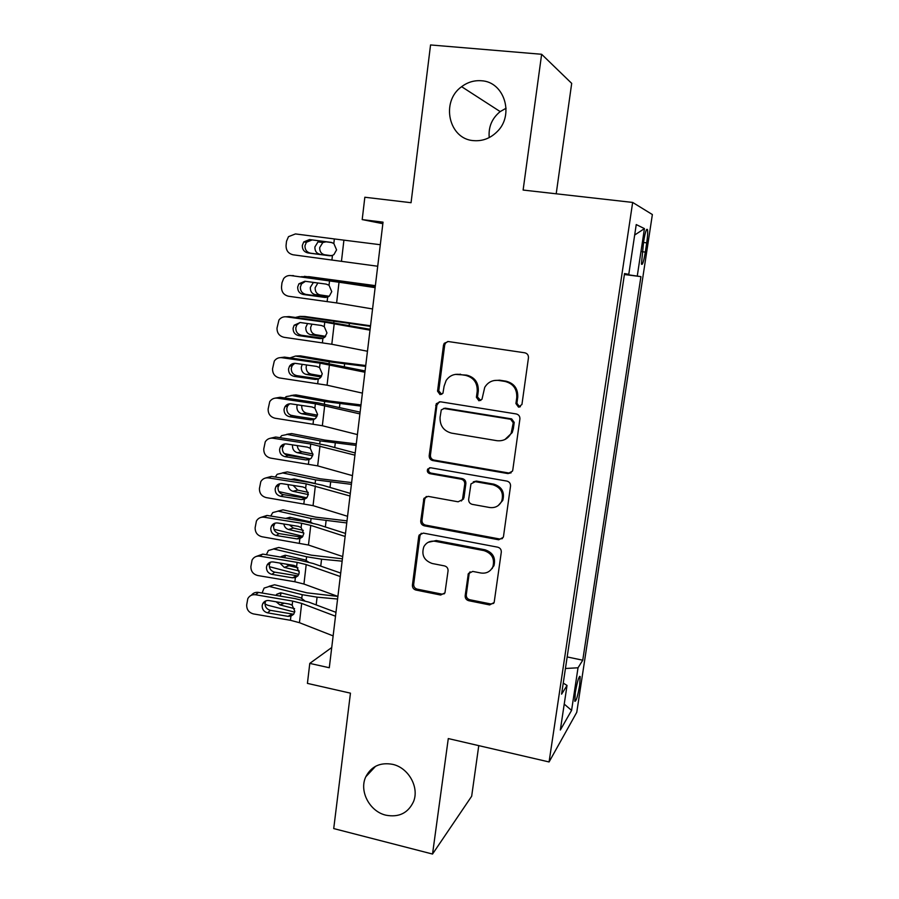 <?xml version="1.0" encoding="UTF-8"?>
<svg xmlns="http://www.w3.org/2000/svg" width="899" height="899" viewBox="0 0 899 899"><rect width="100%" height="100%" fill="white"/><g stroke="black" fill="none" stroke-linecap="round" stroke-linejoin="round"><path stroke-width="1.35" d="M518.498 407.078L521.937 404.494L528.455 357.836C528.567 355.127 527.331 353.442 524.746 352.79L448.23 341.53L444.207 343.328L443.488 345.261L437.543 391.155L440.049 394.616L442.926 393.279L444.117 386.154L446.14 380.502C449.343 375.838 453.725 373.804 459.288 374.4L465.581 375.366C473.638 377.468 477.515 382.794 477.212 391.335L476.403 397.291L478.953 400.797L481.976 399.291L484.73 387.357C487.932 382.142 492.551 379.839 498.597 380.446L504.991 381.434C513.183 383.558 517.105 388.93 516.756 397.538L515.925 403.55L518.498 407.078M493.978 380.547L499.619 380.198L506.002 381.176C514.161 383.3 518.071 388.649 517.734 397.234L516.903 403.224L519.465 406.73L520.42 406.73M447.848 341.485L445.41 343.204L444.69 345.126L438.757 390.874L441.746 394.358M455.411 374.389L466.716 375.141C474.739 377.232 478.605 382.536 478.302 391.054L477.504 396.998L480.74 400.505M392.582 764.33C380.243 762.138 371.321 766.296 365.803 776.781C358.87 791.03 369.635 811.572 385.963 815.202C398.898 817.596 408.079 813.101 413.484 801.706C419.552 787.389 408.494 767.667 392.582 764.33M481.381 80.753C474.2 80.213 467.615 82.191 461.614 86.686C440.364 101.621 448.792 139.255 473.604 140.626C482.437 141.334 490.202 138.424 496.922 131.872C514.666 115.308 504.485 81.73 481.381 80.753M506.103 108.228L500.192 111.6C491.944 118.342 488.292 127.006 489.225 137.581M579.653 685.229L580.181 676.531C578.922 676.037 577.304 681.386 575.315 692.59L574.787 701.265C576.068 701.669 577.697 696.332 579.653 685.229M465.165 595.734C465.075 598.296 466.255 599.948 468.716 600.701L489.64 604.926L494.158 602.499L501.294 552.177C501.395 549.57 500.192 547.896 497.686 547.165L423.317 533.096L419.159 535.085L418.72 536.478L412.416 585.137C412.338 587.676 413.506 589.317 415.922 590.047L440.645 595.037L444.949 592.868L448.062 570.854C448.151 568.292 446.972 566.64 444.522 565.909L432.172 563.493C424.013 560.493 421.238 554.908 423.845 546.738C426.351 542.434 430.093 540.625 435.094 541.299L483.999 550.615C491.877 553.29 494.855 558.616 492.933 566.595C490.506 571.595 486.505 573.742 480.92 573.011L472.717 571.416L468.312 573.697L465.165 595.734L466.278 594.79C466.176 597.341 467.356 598.992 469.817 599.745L490.674 603.937L493.675 603.386M556.2 193.802L571.697 83.371L541.636 54.277L430.554 44.95L411.057 202.713L364.837 197.241L362.196 219.592L383.03 222.154L329.292 667.743L309.784 663.395L307.424 683.386L350.453 693.163L333.72 828.575L432.531 854.05L471.672 796.233L478.762 745.642M541.636 54.277L523.117 190.06L632.66 202.432L549.075 761.959L448.286 738.562L432.531 854.05M507.924 473.582L512.464 471.143L512.778 470.031L519.903 418.99C520.015 416.304 518.79 414.63 516.228 413.945L440.386 401.786L436.307 403.685L429.194 455.624C429.104 458.232 430.295 459.883 432.756 460.569L507.924 473.582L511.171 472.795M510.531 486.112L503.507 536.343L503.238 537.332L498.709 539.782L424.272 525.814C421.833 525.106 420.653 523.465 420.743 520.892L423.946 498.338L428.093 496.36L458.13 501.799L462.457 499.619L464.749 484.145C464.839 481.538 463.648 479.875 461.165 479.178L429.789 473.649C427.576 472.852 426.868 471.334 427.666 469.109L430.554 467.75L506.879 481.089C509.418 481.797 510.632 483.471 510.531 486.112M643.617 241.595L641.448 264.104C642.437 265.52 643.729 261.519 645.325 252.102L646.718 242.865C647.662 236.358 647.921 231.931 647.482 229.616C646.516 228.132 645.224 232.122 643.617 241.595M632.66 202.432L652.371 214.546L576.765 712.311L549.075 761.959M567.168 656.933L582.754 660.203L640.92 276.634L624.445 274.217M582.754 660.203L578.023 667.788L571.584 710.39L560.335 730.022L567.033 685.443L561.594 694.163L624.547 273.554L628.772 274.352L636.245 224.57L644.437 228.616L637.279 275.948M331.731 647.527L309.784 663.395M362.196 219.592L382.839 223.682M624.4 274.521L640.92 276.634M624.502 273.847L628.772 274.352M567.033 685.443L563.246 683.105M565.437 668.496L578.023 667.788M634.672 235.021L644.437 228.616M571.584 710.39L564.224 704.108M439.353 401.763L436.914 405.078L430.43 455.141C430.34 457.737 431.52 459.378 433.97 460.063L508.913 473.031M513.25 422.8L510.677 419.282L444.173 408.528L441.285 409.877L440.072 417.26C439.791 425.677 443.612 430.958 451.545 433.127L496.855 440.679C503.328 441.375 508.115 438.824 511.216 433.037L513.25 422.8L514.228 422.406L511.666 418.9L510.677 419.282M443.578 408.494L445.365 408.191L511.666 418.9M504.98 439.476L512.205 432.61L513.351 428.677L512.374 429.093M514.228 422.406L513.351 428.677M426.272 496.45L424.71 499.181L421.991 520.195C421.912 522.757 423.081 524.387 425.508 525.095L499.72 539.007L502.44 538.591M461.378 500.979L463.974 497.698L465.873 483.561C465.963 480.954 464.772 479.302 462.288 478.605L431.026 473.099L429.789 473.649M429.632 467.738L428.902 468.581C428.104 470.795 428.812 472.301 431.026 473.099M489.719 507.519C495.237 508.171 499.237 506.025 501.743 501.08C503.901 492.888 500.934 487.438 492.854 484.752L475.335 481.673L470.975 483.887L468.66 499.372C468.57 501.979 469.772 503.642 472.256 504.361L489.719 507.519M498.181 505.598L502.755 500.44C504.901 492.259 501.945 486.842 493.888 484.168L492.854 484.752M473.29 481.83L476.425 481.089L493.888 484.168M470.053 571.798L469.121 573.888L466.278 594.79M490.438 570.292L493.956 565.729C495.877 557.785 492.91 552.48 485.055 549.806L483.999 550.615M428.182 542.311L436.296 540.524L485.055 549.806M421.271 533.253L419.979 535.725L413.686 584.238C413.607 586.766 414.776 588.396 417.17 589.137L441.825 594.104L444.398 593.756M332.102 242.606L326.09 241.831L322.831 242.516L319.707 247.562C319.606 251.518 321.235 253.911 324.606 254.765L331.192 255.721M319.819 254.215C316.426 253.361 314.785 250.945 314.886 246.955L318.021 241.876L321.291 241.19L331.945 242.561M331.473 255.676L324.606 254.765M377.715 266.239L293.153 254.799C288.354 253.664 285.994 250.54 286.062 245.416L286.523 241.247L288.478 236.673L295.456 233.931L334.349 238.943L333.832 243.472L336.574 249.888L333.9 254.619L332.45 255.395L329.371 255.743L307.997 252.945C304.143 252.035 302.255 249.529 302.322 245.427L303.75 241.932L309.503 239.561L331.495 242.438M380.299 244.719L334.349 238.943M312.11 239.932L306.402 242.269L304.975 245.742C304.918 249.81 306.795 252.293 310.616 253.203L330.405 255.799M333.832 243.472L330.911 242.337L309.503 239.561M375.366 285.646L309.312 276.712L301.311 276.69M375.332 285.904L304.435 276.33M317.853 282.994L315.156 287.702C315.055 291.624 316.673 294.029 320.022 294.906L315.223 294.658L328.584 296.625M315.223 294.658C311.852 293.759 310.222 291.343 310.324 287.388L313.425 282.398M308.559 276.656L309.312 276.712M329.146 296.254L320.022 294.906M370.534 325.775L304.828 316.482L299.94 316.381L295.389 317.459M370.467 326.348L299.94 316.381M311.931 324.146L310.638 327.461C310.537 331.349 312.155 333.754 315.482 334.686L310.672 334.72L324.988 337.024M310.672 334.72C307.323 333.787 305.694 331.36 305.795 327.438L307.57 323.539M303.199 316.448L304.828 316.482M325.64 336.316L315.482 334.686M365.736 365.522L333.967 361.544L300.39 355.869L295.501 356.06L289.984 357.892M365.635 366.41L329.27 361.769L295.501 356.06M306.649 364.972L306.166 366.848C306.065 370.714 307.672 373.119 310.987 374.085L306.154 374.4L321.067 377.007M306.154 374.4C302.828 373.433 301.221 371.006 301.311 367.118L302.255 364.342M297.906 355.97L300.39 355.869M321.673 375.951L310.987 374.085M360.993 404.898L329.36 400.999L295.985 394.908L286.197 396.594L284.871 397.965M360.847 406.101L324.651 401.505L291.085 395.369M313.616 419.575L312.874 419.44M296.715 416.372L290.658 415.214M301.794 405.46L301.738 405.876C301.637 409.708 303.233 412.124 306.525 413.124L301.693 413.72L316.931 416.585M301.693 413.72C298.389 412.708 296.782 410.27 296.872 406.415L297.266 404.786M292.714 395.212L295.985 394.908M317.437 415.169L306.525 413.124M372.557 308.953L336.619 302.929L288.568 296.254C283.803 295.097 281.454 291.995 281.522 286.916L281.971 282.792L283.657 278.566C285.545 276.285 287.938 275.285 290.849 275.577L329.54 280.758L329.023 285.241L331.753 291.624L329.36 296.097L327.663 297.052L324.595 297.378L303.334 294.49C299.502 293.568 297.625 291.074 297.681 287.006L298.929 283.792L304.817 281.241L326.112 284.095L329.023 285.241M375.175 287.253L290.849 275.577M375.13 287.646L329.54 280.758M291.984 275.611L293.591 275.656M305.469 281.331L301.603 283.803L300.367 286.995C300.311 291.029 302.176 293.501 305.975 294.423L326.933 297.266M367.455 351.251L331.81 344.261L284.028 337.305C279.286 336.136 276.948 333.046 277.016 328.023L278.948 320.022C280.814 317.583 283.264 316.527 286.298 316.83L324.764 322.157L324.258 326.595L326.978 332.945L324.82 337.17L322.91 338.294L319.864 338.608L298.715 335.63C294.906 334.698 293.04 332.214 293.096 328.191L294.175 325.224L300.187 322.516L321.37 325.46L324.258 326.595M370.107 329.304L327.236 321.876L289.051 316.583L286.298 316.83M370.006 330.158L324.764 322.157M285.949 316.796L289.051 316.583M300.008 322.494L296.872 324.91L295.805 327.854C295.737 331.843 297.603 334.304 301.379 335.237L322.977 338.271M362.409 393.121L327.056 385.188L279.533 377.962C274.824 376.782 272.498 373.703 272.554 368.725L274.307 361.05C276.162 358.487 278.645 357.364 281.78 357.69L320.044 363.162L319.538 367.556L322.258 373.872L320.302 377.861L318.212 379.142L315.178 379.434L294.142 376.378C290.355 375.434 288.489 372.961 288.545 368.972L289.5 366.23C290.984 364.073 293.018 363.129 295.602 363.387L316.673 366.41L319.538 367.556M365.084 370.927L322.539 362.555L284.567 357.117L281.78 357.69M364.927 372.242L320.044 363.162M518.577 407.045L519.274 407.101M280.6 357.611L284.567 357.117M294.737 363.32L292.231 365.59L291.276 368.32C291.22 372.276 293.074 374.726 296.827 375.67L318.875 378.861M357.409 434.588L322.348 425.733L275.083 418.226C270.397 417.035 268.082 413.967 268.138 409.034L269.734 401.651C271.565 398.976 274.083 397.808 277.308 398.145L315.369 403.775L314.875 408.124L317.572 414.405L315.807 418.181L313.549 419.597L310.537 419.867L289.613 416.743C285.848 415.776 283.994 413.326 284.05 409.371L284.893 406.809C286.354 404.572 288.41 403.595 291.062 403.865L312.009 406.977L314.875 408.124M360.117 412.147L317.886 402.842L280.117 397.268L277.308 398.145M359.903 413.911L315.369 403.775M275.375 398.1L280.117 397.268M289.602 403.82L287.635 405.865L286.803 408.404C286.747 412.326 288.579 414.765 292.321 415.709L314.695 419.058M356.285 443.915L324.797 440.083L291.636 433.576L281.657 435.622L279.982 437.678M356.105 445.41L320.078 440.87L286.725 434.307M309.278 458.681L284.342 453.602M297.311 445.601C297.648 448.904 299.243 450.972 302.109 451.804L297.266 452.669L312.672 455.782M297.266 452.669C293.973 451.613 292.377 449.185 292.478 445.365L292.546 444.87M296.782 440.24L304.975 441.488M287.635 434.172L291.636 433.576M312.976 453.984L302.109 451.804M352.464 475.638L317.673 465.873L270.678 458.119C266.014 456.906 263.71 453.86 263.767 448.972L265.239 441.847C267.037 439.083 269.588 437.869 272.88 438.218L310.739 443.994L310.245 448.298L312.931 454.557L311.335 458.119L308.941 459.659L305.941 459.917L285.129 456.703C281.387 455.737 279.533 453.298 279.589 449.376L280.342 446.994C281.78 444.69 283.848 443.679 286.556 443.96L307.402 447.14L310.245 448.298M355.195 452.961L327.101 445.522L313.29 442.757L275.701 437.026L272.88 438.218M354.925 455.164L310.739 443.994M428.643 469.166L427.733 469.008M270.307 438.262L275.701 437.026M284.59 443.971L282.365 448.107C282.308 451.995 284.14 454.411 287.86 455.377L310.503 458.861M351.621 482.572L320.28 478.796L287.309 471.896L277.173 474.279L275.285 477.043M351.408 484.359L315.549 479.864L282.398 472.896M306.773 497.81L278.915 491.607M293.186 485.415L297.738 490.124L292.883 491.259L308.301 494.585M292.883 491.259C289.871 490.315 288.276 488.101 288.073 484.606M290.86 479.482L294.276 478.942L315.01 483.415M282.668 472.84L287.309 471.896M294.861 479.066L294.052 479.987M308.29 492.394L297.738 490.124M347.553 516.296L313.054 505.643L266.318 497.619C261.665 496.394 259.373 493.36 259.429 488.517L260.8 481.639C262.564 478.785 265.126 477.549 268.498 477.908L306.154 483.831L305.671 488.09L308.335 494.315L306.885 497.698L304.368 499.35L301.39 499.586L280.69 496.304C276.959 495.315 275.116 492.888 275.173 489.011L275.847 486.775C277.263 484.415 279.342 483.381 282.106 483.673L302.839 486.932L305.671 488.09M350.318 493.394L322.449 485.224L308.728 482.28L271.341 476.425L268.498 477.908M350.003 496.012L306.154 483.831M265.385 478.066L271.341 476.425M279.724 483.763L277.96 487.427C277.915 491.281 279.735 493.697 283.443 494.664L306.301 498.26M347.003 520.869L315.796 517.161L283.039 509.857L272.757 512.576L270.745 516.048M346.756 522.937L311.054 518.498L278.117 511.126M302.884 536.31L273.948 529.264M285.612 518.442L289.928 517.296L309.616 521.723L312.155 523.004M289.467 524.915L293.4 528.084L288.534 529.489L303.828 532.995M288.534 529.489C285.994 528.736 284.421 526.904 283.837 524.005M277.948 511.093L283.039 509.857M290.242 517.363L289.163 519.015M303.345 530.365L293.4 528.084M342.71 556.548L308.469 545.03L261.991 536.748C257.372 535.512 255.091 532.5 255.136 527.702L256.417 521.027C258.148 518.116 260.732 516.858 264.149 517.228L301.614 523.285L301.131 527.511L303.783 533.703L302.457 536.905L299.85 538.658L296.872 538.883L276.285 535.512C272.577 534.523 270.745 532.107 270.79 528.264L271.408 526.173C272.79 523.757 274.892 522.701 277.69 523.004L298.311 526.342L301.131 527.511M345.497 533.422L317.841 524.567L304.199 521.442L267.014 515.442L264.149 517.228M345.126 536.467L310.762 525.387L301.614 523.285M260.598 517.498L267.014 515.442M274.97 523.184L273.611 526.387C273.566 530.208 275.375 532.601 279.061 533.59L302.109 537.276M342.429 558.807L311.369 555.166L278.791 547.48L268.396 550.514L266.362 554.705M342.148 561.167L321.561 559.189L306.615 556.762L273.869 549.008M298.839 574.416L269.34 566.673M280.679 557.077L285.601 555.29L305.177 559.942L308.548 562.089M286.388 564.145L289.096 565.718L284.23 567.37L299.266 571.011M284.23 567.37L279.847 563.055M273.42 548.918L278.791 547.48M285.713 555.312L284.545 557.717M297.974 567.853L289.096 565.718M337.9 596.419L303.941 584.047L294.883 581.765L257.71 575.517C253.113 574.27 250.832 571.27 250.888 566.505L252.08 560.043C253.788 557.077 256.372 555.784 259.845 556.178L297.119 562.369L296.636 566.55L299.277 572.708L298.052 575.753L295.366 577.596L292.411 577.799L271.925 574.36C268.239 573.36 266.419 570.955 266.464 567.145L267.025 565.179C268.374 562.729 270.475 561.661 273.318 561.976L293.838 565.381L296.636 566.55M340.71 573.068L313.279 563.527L299.727 560.234L262.733 554.099L259.845 556.178M340.294 576.529L306.199 564.583L297.119 562.369M255.934 556.56L262.733 554.099M270.329 562.223L269.295 564.977C269.25 568.764 271.06 571.157 274.723 572.146L297.917 575.922M337.878 596.408L306.964 592.834L274.588 584.766L264.092 588.092L262.092 593.014M337.586 599.037L317.077 597.15L302.199 594.689L269.655 586.541M294.67 612.14L267.565 605.184L264.98 603.881M275.959 595.374L276.78 594.228L281.331 592.935L300.783 597.824L304.716 600.79M284.342 603.195L279.971 604.903L294.58 608.645M279.971 604.903L276.139 601.791M269.048 586.305L274.588 584.766M281.241 592.913L280.151 596.082M291.085 604.589L288.219 603.858M333.136 635.896L299.446 622.692L290.444 620.299L253.462 613.916C248.888 612.657 246.629 609.668 246.674 604.948L247.798 598.678C249.472 595.655 252.068 594.351 255.574 594.756L292.658 601.083L292.186 605.229L294.816 611.354L293.692 614.242L290.916 616.163L287.983 616.354L267.61 612.848C263.935 611.837 262.126 609.443 262.171 605.668L262.677 603.813C264.014 601.33 266.115 600.24 268.981 600.566L289.399 604.061L292.186 605.229M335.979 612.343L308.762 602.116L295.288 598.655L258.485 592.396L255.574 594.756M335.507 616.208L301.682 603.409L292.658 601.083M251.372 595.25C253.158 592.958 255.53 592.003 258.485 592.396M265.789 600.88L265.025 603.218C264.98 606.971 266.778 609.342 270.419 610.342L293.501 614.208M643.482 242.472L646.718 242.865M642.088 251.698L645.325 252.102M517.734 397.234L516.756 397.538M506.002 381.176L504.991 381.434M499.619 380.198L498.597 380.446M477.504 396.998L476.403 397.291M478.302 391.054L477.212 391.335M466.716 375.141L465.581 375.366M460.445 374.175L459.288 374.4M438.757 390.874L437.543 391.155M444.69 345.126L443.488 345.261M516.903 403.224L515.925 403.55M433.97 460.063L432.756 460.569M430.43 455.141L429.194 455.624M436.914 405.078L435.689 405.415M445.365 408.191L444.173 408.528M499.72 539.007L498.709 539.782M425.508 525.095L424.272 525.814M421.991 520.195L420.743 520.892M424.71 499.181L423.474 499.81M463.974 497.698L462.85 498.327M465.873 483.561L464.749 484.145M462.288 478.605L461.165 479.178M476.425 481.089L475.335 481.673M469.121 573.888L468.019 574.764M436.296 540.524L435.094 541.299M441.825 594.104L440.645 595.037M417.17 589.137L415.922 590.047M413.686 584.238L412.416 585.137M419.979 535.725L418.72 536.478M490.674 603.937L489.64 604.926M469.817 599.745L468.716 600.701M321.291 241.19L326.09 241.831M332.45 255.395L331.933 259.901M343.912 240.168L341.474 261.193M310.616 253.203L307.997 252.945M354.037 284.017L354.139 283.23M349.149 325.494L349.351 323.786M333.787 322.831L333.934 321.662M344.295 366.578L344.609 363.949M329.056 363.556L329.27 361.769M339.496 407.258L339.912 403.73M324.37 403.898L324.651 401.505M327.663 297.052L327.146 301.513M339.035 282.106L336.619 302.929M305.975 294.423L303.334 294.49M324.595 297.378L325.899 297.423M322.91 338.294L322.404 342.71M334.214 323.64L331.81 344.261M301.379 335.237L298.715 335.63M319.864 338.608L322.179 338.507M318.212 379.142L317.707 383.513M329.427 364.78L327.056 385.188M296.827 375.67L294.142 376.378M315.178 379.434L318.426 379.063M313.549 419.597L313.054 423.935M324.696 405.505L322.348 425.733M292.321 415.709L289.613 416.743M310.537 419.867L314.605 419.114M334.743 447.545L335.26 443.14M319.729 443.859L320.078 440.87M308.941 459.659L308.447 463.951M319.999 445.848L317.673 465.873M287.86 455.377L285.129 456.703M305.941 459.917L310.234 458.827M330.023 487.449L330.652 482.19M315.133 483.437L315.549 479.864M304.368 499.35L303.884 503.597M315.358 485.808L313.054 505.643M283.443 494.664L280.69 496.304M301.39 499.586L305.694 498.192M325.359 526.971L326.079 520.869M310.638 522.061L311.054 518.498M299.85 538.658L299.356 542.872M310.762 525.387L308.469 545.03M279.061 533.59L276.285 535.512M296.872 538.883L301.199 537.197M320.741 566.123L321.561 559.189M306.199 560.302L306.615 556.762M295.366 577.596L294.883 581.765M306.199 564.583L303.941 584.047M274.723 572.146L271.925 574.36M292.411 577.799L296.749 575.832M316.167 604.903L317.077 597.15M301.794 598.183L302.199 594.689M290.916 616.163L290.444 620.299M301.682 603.409L299.446 622.692M270.419 610.342L267.61 612.848M287.983 616.354L292.332 614.118M375.591 766.263L365.803 776.781M500.192 111.6L461.614 86.686M579.54 676.396L580.181 676.531M646.583 229.503L647.482 229.616M445.41 343.204L444.207 343.328M437.521 403.359L436.307 403.685M512.205 432.61L511.216 433.037M425.193 497.709L423.946 498.338M463.581 498.979L462.457 499.619M428.902 468.581L427.666 469.109M502.755 500.44L501.743 501.08M469.413 572.82L468.312 573.697M493.956 565.729L492.933 566.595M420.417 534.343L419.159 535.085M318.021 241.876L322.831 242.516M303.75 241.932L306.402 242.269M313.189 282.533L315.965 282.736M298.929 283.792L301.603 283.803M294.175 325.224L296.872 324.91M289.5 366.23L292.231 365.59M284.893 406.809L287.635 405.865M280.342 446.994L283.118 445.735M292.04 479.673L294.838 479.066M275.847 486.775L278.645 485.213M492.405 567.707L492.292 568.539M285.725 518.465L289.984 517.307M271.408 526.173L274.229 524.308M281.129 556.548L285.253 555.211M267.025 565.179L269.857 563.032M276.78 594.228L280.589 592.801M262.677 603.813L265.531 601.375"/></g></svg>
